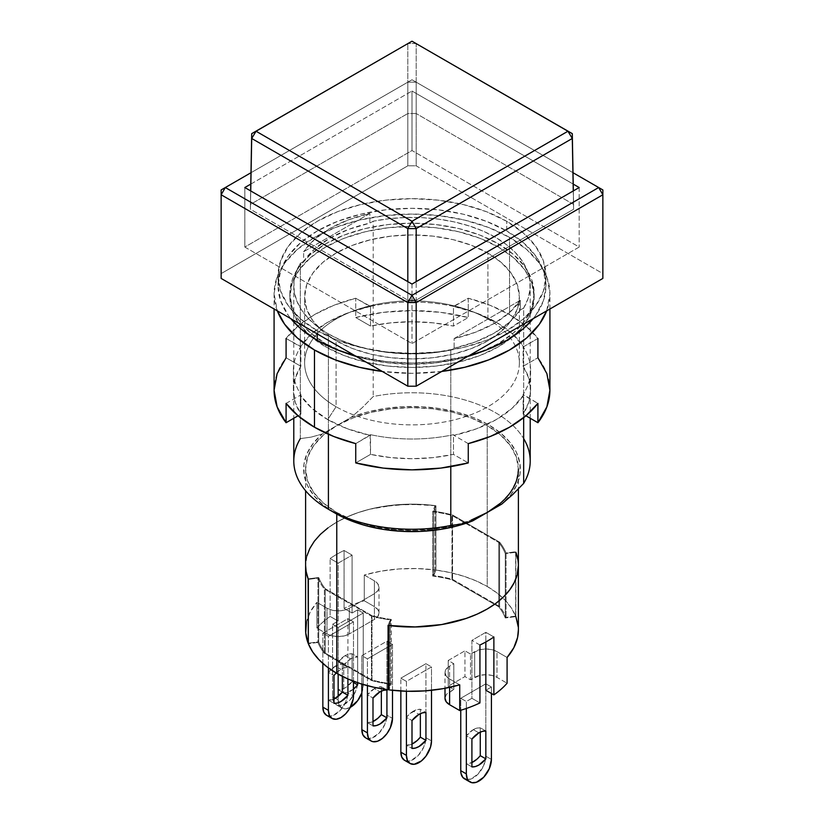 <?xml version="1.0" encoding="UTF-8"?>
<svg xmlns="http://www.w3.org/2000/svg" width="824" height="824" viewBox="0 0 824 824"><rect width="100%" height="100%" fill="white"/><g stroke="black" fill="none" stroke-linecap="round" stroke-linejoin="round"><path stroke-width="0.62" stroke-dasharray="4.12 3.09" d="M300.338 438.615L311.081 437.132L300.338 438.615L300.338 263.268L296.012 272.476L293.962 281.952L294.219 291.49L296.784 300.925L301.594 310.061L308.567 318.713L317.57 326.716L328.416 333.926L328.416 434.258L328.416 333.926A118.213 68.248 180 0 1 293.787 285.66A118.213 68.248 180 0 1 300.338 263.268L300.338 438.615A118.213 68.248 0 0 0 293.787 461.007M518.389 565.666L518.389 565.573A106.389 61.419 0 0 0 515.659 551.75L515.659 616.105A106.389 61.419 0 0 0 487.231 586.482L487.231 425.617L471.112 417.984L452.716 412.299L432.755 408.807L412 407.623L391.246 408.807L371.284 412.299L352.888 417.984L336.769 425.617L322.225 434.011L311.081 437.132L322.225 434.011A108.356 62.562 0 0 0 335.378 513.29L323.368 505.04L313.985 495.729L307.507 485.614L304.128 475.015L303.963 464.242L306.992 453.602L313.141 443.436L322.225 434.011L351.312 417.222L367.628 411.979L385.251 408.426L403.667 406.675L422.331 406.778L440.696 408.725L458.196 412.464L474.336 417.881L488.622 424.813L500.632 433.063L510.015 442.375L516.494 452.489L519.872 463.088L520.037 473.862L517.009 484.502L510.859 494.668L501.775 504.092A108.356 62.562 0 0 0 488.622 424.813A108.356 62.562 0 0 0 351.312 417.222L362.457 407.478L373.21 396.54A118.213 68.248 180 0 1 523.662 438.615M317.271 330.702L317.271 333.926L317.271 330.702L300.606 318.981L288.225 305.611L280.603 291.099L278.028 276.009L280.603 260.92L288.225 246.407L300.606 233.037L317.271 221.316L337.572 211.696L360.727 204.548L385.859 200.15L412 198.666L438.141 200.15L463.273 204.548L486.428 211.696L506.729 221.316A133.972 77.353 180 0 1 545.972 276.009A133.972 77.353 180 0 1 463.273 347.471A133.972 77.353 180 0 1 317.271 330.702A133.972 77.353 180 0 1 278.028 276.009A133.972 77.353 180 0 1 360.727 204.548A133.972 77.353 180 0 1 506.729 221.316L523.394 233.037L535.775 246.407L543.397 260.92L545.972 276.009L543.397 291.099L535.775 305.611L523.394 318.981L506.729 330.702L486.428 340.322L463.273 347.471L438.141 351.879L412 353.362L385.859 351.879L360.727 347.471L337.572 340.322L317.271 330.702M506.729 230.967L506.729 221.316L506.729 230.967A133.972 77.353 0 0 0 360.727 214.199A133.972 77.353 0 0 0 278.028 285.66A133.972 77.353 0 0 0 290.831 318.661L288.225 315.262L280.603 300.75L278.028 285.66L280.603 270.571L288.225 256.068L300.606 242.689L317.271 230.967L337.572 221.347L360.727 214.199L385.859 209.801L412 208.317L438.141 209.801L463.273 214.199L486.428 221.347L506.729 230.967L523.394 242.689L535.775 256.068L543.397 270.571L545.972 285.66A133.972 77.353 0 0 0 506.729 230.967M354.856 355.618A133.972 77.353 0 0 0 469.144 355.618L438.141 361.53L412 363.013L385.859 361.53L354.856 355.628M533.169 318.661A133.972 77.353 0 0 0 545.972 285.66L543.397 300.75L535.775 315.262L533.179 318.661M487.231 512.487A106.389 61.419 180 0 1 456.321 524.888A106.389 61.419 180 0 1 336.769 512.487L336.769 514.083L336.769 512.487A106.389 61.419 180 0 1 305.611 469.052A106.389 61.419 180 0 1 336.769 425.617A106.389 61.419 180 0 1 487.231 425.617A106.389 61.419 180 0 1 518.389 469.052L516.349 457.073L510.293 445.547L500.456 434.928L487.231 425.617L487.231 586.482L496.965 592.95L505.05 600.14L511.323 607.906L515.659 616.105L506.07 617.382A96.542 55.733 0 0 0 499.602 606.495L499.602 542.151A96.542 55.733 180 0 1 506.07 553.038L506.07 617.382L506.07 553.038L515.659 551.75L515.659 616.105L506.07 617.382A96.542 55.733 0 0 0 499.602 606.495L452.561 579.344A96.542 55.733 0 0 0 433.712 575.605L433.712 511.261A96.542 55.733 180 0 1 452.561 514.99L452.561 579.344L452.561 514.99L499.602 542.151L499.602 606.495L452.561 579.344A96.542 55.733 0 0 0 433.712 575.605L435.937 570.064L435.937 505.72L433.712 511.261L433.712 575.605L435.937 570.064L450.131 572.577L463.582 576.192L476.025 580.858L487.231 586.482A106.389 61.419 0 0 0 435.937 570.064L435.937 505.72L433.712 511.261A96.542 55.733 180 0 1 452.561 514.99L499.602 542.151A96.542 55.733 180 0 1 506.07 553.038L515.659 551.75L517.853 559.414L518.358 567.18M244.821 247.056L412 343.577L579.179 247.056L412 150.535L244.821 247.056L412 343.577L579.179 247.056L412 150.535L412 91.021L573.226 184.102L412 91.021L412 150.535L244.821 247.056L244.821 187.532L244.821 247.056M579.179 187.532L579.179 247.056L579.179 187.532M412 284.053L412 343.577L412 284.053M250.774 184.102L412 91.021L250.774 184.102M416.182 82.173L407.818 82.173L412 79.753L416.182 82.173L412 79.753L250.98 172.721L412 79.753L573.02 172.721L412 79.753L407.818 82.173L407.818 165.82L416.182 165.82L416.182 82.173L407.818 82.173L221.141 189.953L221.141 273.599L221.141 189.953L407.818 82.173L407.818 165.82L221.141 273.599L407.818 165.82L416.182 165.82L602.859 273.599L602.859 278.43L602.859 189.953L602.859 273.599L416.182 165.82L416.182 82.173L602.859 189.953L416.182 82.173M221.141 278.43L221.141 273.599L221.141 278.43M317.93 642.452A96.542 55.733 0 0 0 324.399 653.339L324.399 588.995A96.542 55.733 180 0 1 317.93 578.108L317.93 642.452L317.93 578.108L308.341 579.385L317.93 578.108A96.542 55.733 180 0 0 324.399 588.995L324.399 653.339L371.439 680.49A96.542 55.733 0 0 0 390.288 684.229L390.288 619.875A96.542 55.733 180 0 1 371.439 616.146L371.439 680.49L371.439 616.146L324.399 588.995L371.439 616.146A96.542 55.733 180 0 0 390.288 619.875L390.288 684.229L388.969 687.504L390.288 684.229A96.542 55.733 0 0 1 371.439 680.49L324.399 653.339A96.542 55.733 0 0 1 317.93 642.452L308.341 643.74L317.93 642.452M388.063 625.416L390.288 619.875L388.063 625.416M306.94 555.901L305.611 565.48L306.847 556.231L309.731 548.64M327.88 527.968L336.769 522.138L346.863 517.009L358.007 512.652L370.007 509.139L382.676 506.523L409.219 504.164L435.937 505.72A106.389 61.419 0 0 0 305.611 565.573A106.389 61.419 180 0 1 435.031 505.606L435.031 569.951L432.682 576.058L432.682 511.714A95.553 55.167 180 0 1 451.995 515.463L451.995 579.818A95.553 55.167 0 0 0 432.682 576.058L432.682 511.714L435.031 505.606L421.847 504.412L395.242 504.916L369.688 509.211L357.801 512.713L346.77 517.05L336.769 522.138L327.952 527.916M500.456 503.176L510.293 492.556L516.349 481.031L518.389 469.052L518.389 488.941M520.346 300.327L454.117 338.561L475.52 332.216L494.194 323.471L509.356 312.677L520.346 300.327A116.246 67.115 180 0 1 454.117 338.561L454.117 348.212A116.246 67.115 0 0 0 520.346 309.978L520.346 300.327L454.117 338.561L454.117 348.212L450.79 350.128L450.79 466.642L450.79 350.128L454.117 348.212L475.52 341.867L494.194 333.123L509.356 322.339L520.346 309.978L520.346 300.327M303.654 251.701L369.883 213.457L348.48 219.802L329.806 228.557L314.644 239.341L303.654 251.701A116.246 67.115 180 0 1 369.883 213.457L369.883 223.108A116.246 67.115 0 0 0 303.654 261.352L303.654 251.701L369.883 213.457L369.883 223.108L373.21 221.192A118.213 68.248 180 0 1 530.213 285.66A118.213 68.248 180 0 1 523.662 308.063L523.662 417.655L523.662 308.063L520.346 309.978L523.662 308.063L527.988 298.844L530.038 289.378L529.781 279.83L527.216 270.406L522.406 261.27L515.433 252.618L506.43 244.604L495.584 237.405L483.111 231.142L469.237 225.951L454.251 221.924L438.43 219.143L422.104 217.66L405.573 217.515L389.165 218.7L373.21 221.192L373.21 396.54L373.21 221.192L369.883 223.108L348.48 229.453L329.806 238.208L314.644 248.992L303.654 261.352L303.654 251.701M530.213 461.007A118.213 68.248 0 0 0 373.21 396.54L362.457 407.478L351.312 417.222L336.769 425.617L323.544 434.928L313.707 445.547L307.651 457.073L305.611 469.052L307.651 481.031L313.707 492.556L323.544 503.176L336.769 512.487L352.888 520.119L371.284 525.805L391.246 529.296L412 530.471L432.755 529.296L452.716 525.805L471.112 520.119M300.338 263.268L303.654 261.352L300.338 263.268M328.416 333.926L340.889 340.188L354.763 345.38L369.749 349.407L385.57 352.188L401.896 353.661L418.427 353.815L434.835 352.631L450.79 350.128A118.213 68.248 180 0 1 328.416 333.926M416.182 43.507L407.818 43.507L416.182 43.507L416.182 113.537L407.818 113.537L407.818 43.507L407.818 113.537L416.182 113.537L416.182 43.507M573.267 190.952L573.607 209.255L573.35 190.9L573.607 204.424L416.182 113.537L573.607 204.424L573.607 209.255L416.182 300.142L416.182 281.643L416.182 300.142L407.818 300.142L416.182 300.142L573.607 209.255L573.267 190.952M407.818 281.643L407.818 300.142L407.818 281.643M250.65 190.9L250.393 209.255L250.733 190.952L250.393 209.255L407.818 300.142L250.393 209.255L250.393 204.424L407.818 113.537L250.393 204.424L250.65 190.9M413.391 711.153A19.704 11.371 120 0 0 406.428 717.333L412 720.547L406.428 717.333L409.786 713.78L416.996 709.619L420.364 709.289L425.936 712.503L420.364 709.289L420.364 713.646L420.364 709.289A19.704 11.371 120 0 0 413.391 711.153L418.963 714.377L413.391 711.153M335.378 666.111A19.704 11.371 120 0 0 328.416 672.291L333.988 675.505L328.416 672.291L328.416 700.153L333.988 703.366L328.416 700.153A19.704 11.371 120 0 0 333.988 699.01L328.416 700.153L328.416 672.291L335.378 666.111L340.951 669.335L335.378 666.111L338.983 664.577L342.341 664.247A19.704 11.371 120 0 0 335.378 666.111M336.213 673.023A19.704 11.371 -60 0 1 340.951 669.335A19.704 11.371 -60 0 1 347.913 667.461L342.341 664.247L347.913 667.461L347.913 678.945L347.913 667.461L344.556 667.801L340.951 669.335L336.213 673.023M374.384 688.637A19.704 11.371 120 0 0 367.422 694.807L372.994 698.031L367.422 694.807L367.422 722.669L372.994 725.893L367.422 722.669A19.704 11.371 120 0 0 372.994 721.536L367.422 722.669L367.422 694.807L374.384 688.637L379.957 691.851L374.384 688.637L377.989 687.103L381.347 686.763A19.704 11.371 120 0 0 374.384 688.637M345.132 655.657A19.704 11.371 120 0 0 338.159 661.837L343.732 665.05A19.704 11.371 -60 0 1 350.705 658.87L345.132 655.657L350.705 658.87A19.704 11.371 -60 0 1 357.668 657.006L352.095 653.793A19.704 11.371 120 0 0 345.132 655.657L348.737 654.122L352.095 653.793L357.668 657.006L357.668 682.725L357.668 657.006L354.31 657.336L350.705 658.87L343.732 665.05L338.159 661.837L338.159 689.698A19.704 11.371 120 0 0 352.095 681.654L352.095 653.793L352.095 681.654L353.486 682.457L352.095 681.654L345.132 687.834L341.527 689.369L338.159 689.698L343.732 692.912L338.159 689.698L338.159 661.837L345.132 655.657M473.295 729.652A19.704 11.371 120 0 0 466.333 735.832L471.905 739.046L466.333 735.832L473.295 729.652L476.9 728.117L480.268 727.788L480.268 732.145L480.268 727.788A19.704 11.371 120 0 0 473.295 729.652L478.868 732.876L473.295 729.652M491.413 687.02L485.841 683.807L460.76 698.289L466.333 701.502L471.905 698.289L479.939 702.924L471.905 698.289L471.905 640.372L485.841 632.327L485.841 641.968L485.841 632.327L493.875 636.973L485.841 632.327L471.905 640.372L471.905 698.289L466.333 701.502L466.333 708.465L466.333 701.502L460.76 698.289L460.76 710.247L460.76 698.289L485.841 683.807L485.841 756.195L485.841 683.807L491.413 687.02L491.413 693.458L491.413 687.02L485.841 690.244L491.413 687.02M445.001 698.289L446.196 694.807L453.797 689.441L448.225 686.217L464.942 676.566L470.514 679.79L479.805 675.402L485.841 674.712L491.866 675.402L496.985 677.369L507.09 683.209L496.985 677.369A15.759 9.095 0 0 0 474.696 677.369L474.696 651.63L470.514 654.05L464.942 650.826L464.942 676.566L470.514 679.79L470.514 654.05L470.514 679.79L474.696 677.369L474.696 651.63A15.759 9.095 180 0 1 496.985 651.63L496.985 677.369L496.985 651.63L507.09 657.47L496.985 651.63L491.866 649.662L485.841 648.972L479.805 649.662L470.514 654.05L464.942 650.826L448.225 660.477L453.797 663.701L449.616 666.111L449.616 691.851L453.797 689.441L453.797 663.701L453.797 689.441L448.225 686.217L448.225 660.477L448.225 686.217L464.942 676.566L464.942 650.826L448.225 660.477L453.797 663.701L449.616 666.111L449.616 691.851A15.759 9.095 0 0 0 445.001 698.289M466.333 779.494L470.854 779.051L478.095 774.045L483.719 765.465L485.841 756.195L491.413 759.419L485.841 756.195A17.737 10.238 120 0 1 485.594 759.161A17.737 10.238 120 0 1 476.931 775.188A17.737 10.238 120 0 1 464.437 778.793M466.333 763.694L466.333 735.832L466.333 763.694L471.905 766.907L466.333 763.694A19.704 11.371 120 0 0 471.905 762.55L466.333 763.694M480.268 755.649L476.9 759.203M485.841 731.001L480.268 727.788L485.841 731.001M338.159 699.895L335.378 698.289L338.159 699.895L338.159 696.352L338.159 699.895A17.737 10.238 -60 0 0 341.836 708.012L339.117 704.881L338.159 699.895M336.264 704.798L333.545 701.667L332.587 696.682L333.988 697.485L332.587 696.682L332.587 624.283L338.159 627.507L338.159 674.145L338.159 627.507L363.24 613.025L357.668 609.812L357.668 682.2L363.24 685.414A17.737 10.238 -60 0 1 361.849 692.85L363.24 685.414L363.24 613.025L363.24 685.414L357.668 682.2L357.668 609.812L352.095 613.025L352.095 555.119L338.159 563.163L338.159 621.069L332.587 624.283L332.587 696.682A17.737 10.238 120 0 0 336.264 704.798A17.737 10.238 120 0 0 348.768 701.193A17.737 10.238 120 0 0 357.431 685.166A17.737 10.238 120 0 0 357.668 682.2L355.556 691.46L349.932 700.05L342.681 705.056L338.159 705.499L336.264 704.798L341.836 708.012A17.737 10.238 -60 0 0 350.303 707.363M353.486 689.111A19.704 11.371 -60 0 1 343.732 692.912L343.732 665.05L343.732 692.912L347.1 692.582L353.486 689.111M350.705 707.136L345.905 708.805L341.836 708.012M332.587 624.283L338.159 621.069L330.125 616.434A106.389 61.419 0 0 0 316.91 628.104L327.015 633.944L332.134 635.912L338.159 636.602L344.195 635.912L349.304 633.944L374.384 619.463L377.804 616.506L378.999 613.025L377.804 609.544L374.384 606.598L364.28 600.758A106.389 61.419 0 0 0 344.061 608.39L352.095 613.025L357.668 609.812L363.24 613.025L338.159 627.507L332.587 624.283M318.713 641.855A95.553 55.167 0 0 0 325.223 653.01L325.223 588.666A95.553 55.167 180 0 1 318.713 577.511L318.713 641.855L308.341 643.184L318.713 641.855A95.553 55.167 0 0 0 325.223 653.01L325.223 588.666L372.005 615.672L372.005 680.016A95.553 55.167 0 0 0 391.318 683.776L391.318 619.432A95.553 55.167 180 0 1 372.005 615.672A95.553 55.167 0 0 0 391.318 619.432L388.969 625.54L391.318 619.432L391.318 683.776L388.969 689.884L391.318 683.776A95.553 55.167 0 0 1 372.005 680.016L325.223 653.01L372.005 680.016L372.005 615.672L325.223 588.666A95.553 55.167 0 0 1 318.713 577.511L318.713 641.855M445.001 672.549L446.196 676.03L449.616 678.986L449.616 687.37L449.616 678.986L459.72 684.816L449.616 678.986A15.759 9.095 180 0 1 445.001 672.549A15.759 9.095 180 0 1 449.616 666.111L446.196 669.067L445.001 672.549L445.001 688.308M518.389 629.917A106.389 61.419 0 0 0 515.865 616.62L505.287 617.979L515.865 616.62L515.865 552.276L505.287 553.635L505.287 617.979A95.553 55.167 0 0 0 498.778 606.824L498.778 542.48A95.553 55.167 180 0 1 505.287 553.635L505.287 617.979A95.553 55.167 0 0 0 498.778 606.824L498.778 542.48L451.995 515.463A95.553 55.167 0 0 0 432.682 511.714L435.031 505.606L435.031 569.951A106.389 61.419 0 0 0 364.28 575.018L364.28 600.758L374.384 606.598L374.384 580.858L364.28 575.018L364.28 600.758A106.389 61.419 0 0 0 344.061 608.39L344.061 550.473L352.095 555.119L352.095 613.025L344.061 608.39L344.061 550.473L352.095 555.119L338.159 563.163L330.125 558.518L330.125 616.434L338.159 621.069L338.159 563.163L330.125 558.518A106.389 61.419 180 0 1 344.061 550.473A106.389 61.419 0 0 0 330.125 558.518L330.125 616.434A106.389 61.419 0 0 0 316.91 628.104L316.91 602.365L327.015 608.205L327.015 633.944L316.91 628.104L316.91 602.365A106.389 61.419 0 0 0 305.611 629.917M479.939 645.017L471.905 640.372L479.939 645.017M518.389 565.48L517.936 559.887M515.865 616.62L515.865 552.276L505.287 553.635A95.553 55.167 0 0 0 498.778 542.48L451.995 515.463L451.995 579.818L498.778 606.824L451.995 579.818A95.553 55.167 0 0 0 432.682 576.058L435.031 569.951L417.037 568.56L398.898 568.962L381.141 571.135L364.28 575.018L374.384 580.858A15.759 9.095 180 0 1 378.999 587.285A15.759 9.095 180 0 1 374.384 593.723L374.384 619.463A15.759 9.095 0 0 0 378.999 613.025A15.759 9.095 0 0 0 374.384 606.598L374.384 580.858L377.804 583.804L378.999 587.285L377.804 590.767L374.384 593.723L374.384 619.463L349.304 633.944L349.304 608.205L374.384 593.723L349.304 608.205A15.759 9.095 180 0 1 327.015 608.205L327.015 633.944A15.759 9.095 0 0 0 349.304 633.944L349.304 608.205L344.195 610.172L338.159 610.862L332.134 610.172L327.015 608.205L316.91 602.365L310.184 612.098L306.415 622.357M308.135 578.87L318.713 577.511L308.135 578.87M392.492 690.306L392.492 644.399L386.919 641.175L386.919 715.181L392.492 718.394L386.919 715.181L386.919 641.175L361.849 655.657L367.422 658.87L367.422 685.692L367.422 658.87L392.492 644.399L392.492 690.306M365.516 737.768A17.737 10.238 120 0 0 378.02 734.174A17.737 10.238 120 0 0 386.683 718.147A17.737 10.238 120 0 0 386.919 715.181L384.808 724.44L379.184 733.02L371.943 738.026L367.422 738.479L365.516 737.768M361.849 684.085L361.849 655.657L361.849 684.085M386.919 689.987L381.347 686.763L386.919 689.987M381.347 691.13L381.347 686.763L381.347 691.13M353.486 681.221L353.486 621.873L347.913 618.659L347.913 692.654L353.486 695.878L347.913 692.654L347.913 618.659L322.843 633.131L328.416 636.355L328.416 667.914L328.416 636.355L353.486 621.873L353.486 681.221M326.51 715.253A17.737 10.238 120 0 0 339.014 711.648A17.737 10.238 120 0 0 347.677 695.621A17.737 10.238 120 0 0 347.913 692.654L345.802 701.924L340.178 710.504L332.927 715.51L330.579 716.046L326.51 715.253M322.843 663.433L322.843 633.131L322.843 663.433M342.341 676.35L342.341 664.247L342.341 676.35M518.389 629.742L518.275 627.013M431.508 666.915L406.428 681.396L400.855 678.173L425.936 663.701L431.508 666.915L425.936 663.701L425.936 737.696L431.508 740.92L425.936 737.696L425.936 663.701L400.855 678.173L406.428 681.396L406.428 691.254L406.428 681.396L431.508 666.915L431.508 690.306L431.508 666.915M353.486 621.873L328.416 636.355L322.843 633.131L347.913 618.659L353.486 621.873M392.492 644.399L367.422 658.87L361.849 655.657L386.919 641.175L392.492 644.399M400.855 691.006L400.855 678.173L400.855 691.006M404.522 760.294A17.737 10.238 120 0 0 417.026 756.689A17.737 10.238 120 0 0 425.689 740.663A17.737 10.238 120 0 0 425.936 737.696L423.814 746.966L418.19 755.546L410.949 760.552L408.591 761.088L404.522 760.294M406.428 745.195L406.428 717.333L406.428 745.195A19.704 11.371 120 0 0 412 744.051L406.428 745.195L412 748.408L406.428 745.195M498.376 247.056A122.148 70.524 0 0 0 365.259 231.771A122.148 70.524 0 0 0 289.852 296.928A122.148 70.524 0 0 0 325.624 346.791L325.624 343.577A122.148 70.524 180 0 1 289.852 293.704A122.148 70.524 180 0 1 365.259 228.547A122.148 70.524 180 0 1 498.376 243.842L498.376 247.056L479.867 238.291L458.741 231.771L435.834 227.754L412 226.404L388.166 227.754L365.259 231.771L344.133 238.291L325.624 247.056L310.432 257.747L299.143 269.932L292.19 283.168L289.852 296.928L292.19 310.679L299.143 323.914L310.432 336.11L325.624 346.791L344.133 355.566L365.259 362.076L388.166 366.093L412 367.452L435.834 366.093L458.741 362.076L479.867 355.566L498.376 346.791L513.568 336.11L524.857 323.914L531.81 310.679L534.148 296.928L531.81 283.168L524.857 269.932L513.568 257.747L498.376 247.056L498.376 243.842L513.568 254.523L524.857 266.719L531.81 279.944L534.148 293.704L531.81 307.465L524.857 320.691L513.568 332.886L498.376 343.577L479.65 352.425A122.148 70.524 180 0 0 534.148 293.704A122.148 70.524 180 0 0 498.376 243.842L479.867 235.067L458.741 228.547L435.834 224.54L412 223.18L388.166 224.54L365.259 228.547L344.133 235.067L325.624 243.842L310.432 254.523L299.143 266.719L292.19 279.944L289.852 293.704L292.19 307.465L299.143 320.691L310.432 332.886L325.624 343.577L325.624 346.791A122.148 70.524 0 0 0 458.741 362.076A122.148 70.524 0 0 0 534.148 296.928A122.148 70.524 0 0 0 498.376 247.056M549.917 390.226A137.917 79.619 0 0 0 537.918 357.75L537.918 338.437A137.917 79.619 0 0 0 509.52 314.624L509.52 237.405A137.917 79.619 180 0 1 549.917 293.704A137.917 79.619 180 0 1 546.673 310.864L549.917 293.704L547.26 278.172L539.411 263.237L526.67 249.466L509.52 237.405L509.52 314.624L525.609 325.779L537.918 338.437L523.58 346.719A119.202 68.814 0 0 0 496.285 322.266A119.202 68.814 0 0 0 475.077 312.533A119.202 68.814 0 0 0 453.921 306.507L453.468 306.363A118.605 68.474 0 0 0 370.532 306.363L370.079 306.507A119.202 68.814 0 0 0 348.923 312.533A119.202 68.814 0 0 0 300.42 346.719L300.873 346.585A118.605 68.474 0 0 0 300.873 394.459L300.42 395.129A119.202 68.814 0 0 0 327.715 419.581L336.079 406.716L336.079 340.755A107.377 61.996 180 0 1 304.623 296.928A107.377 61.996 180 0 1 370.913 239.65A107.377 61.996 180 0 1 487.921 253.092L487.921 319.043A107.377 61.996 0 0 0 370.913 305.601A107.377 61.996 0 0 0 304.623 362.879A107.377 61.996 0 0 0 336.079 406.716A107.377 61.996 180 0 1 355.185 310.277A107.377 61.996 180 0 1 468.815 310.277A107.377 61.996 180 0 1 487.921 319.043L496.285 322.266L487.921 319.043A107.377 61.996 180 0 1 487.921 406.716A107.377 61.996 180 0 1 336.079 406.716L327.715 419.581A119.202 68.814 0 0 0 370.079 435.34L370.532 454.385A118.605 68.474 0 0 0 453.468 454.385L453.468 434.681A118.605 68.474 180 0 1 370.532 434.681A118.605 68.474 0 0 0 453.468 434.681L453.921 435.34A119.202 68.814 0 0 0 523.58 395.129L523.127 414.163A118.605 68.474 0 0 0 530.605 390.226A118.605 68.474 0 0 0 523.127 366.289L523.127 346.585A118.605 68.474 180 0 1 530.605 370.522A118.605 68.474 180 0 1 523.127 394.459A118.605 68.474 0 0 0 523.127 346.585L523.127 366.289L537.918 357.75L523.127 366.289L528.72 378.062L530.605 390.226L528.72 402.39L523.127 414.163L525.939 415.79L523.127 414.163L523.127 394.459L537.918 403.399L523.58 395.129L512.198 408.199L496.285 419.581L476.56 428.768L453.921 435.34L453.468 434.681L453.468 454.385L468.259 462.923L453.468 454.385L433.063 457.619L412 458.7L390.937 457.619L370.532 454.385L355.741 462.923L370.532 454.385L370.532 434.681L355.741 443.621L370.079 435.34L347.44 428.768L327.715 419.581L311.802 408.199L300.42 395.129L300.873 394.459A118.605 68.474 180 0 1 293.396 370.522A118.605 68.474 180 0 1 300.873 346.585L300.873 366.289A118.605 68.474 0 0 0 293.396 390.226A118.605 68.474 0 0 0 300.873 414.163L300.873 394.459L300.873 414.163L298.061 415.79L300.873 414.163L295.28 402.39L293.396 390.226L295.28 378.062L300.873 366.289L286.082 357.75L300.873 366.289L300.873 346.585L286.082 338.437L298.391 325.779L314.48 314.624L333.813 305.333L355.741 298.226L370.079 306.507L347.44 313.079L327.715 322.266L311.802 333.648L300.42 346.719L286.082 338.437L286.082 357.75A137.917 79.619 0 0 0 274.083 390.226M441.716 371.459A137.917 79.619 180 0 1 382.284 371.459L412 373.334L441.716 371.459M370.532 306.363A118.605 68.474 180 0 1 453.468 306.363L453.468 326.067A118.605 68.474 0 0 0 370.532 326.067L370.532 306.363L370.532 326.067L355.741 317.528L355.741 298.226L370.532 306.363M468.259 443.621L453.921 435.34L468.259 443.621M286.082 403.399L300.42 395.129L286.082 403.399M537.918 338.437L523.58 346.719L512.198 333.648L496.285 322.266L476.56 313.079L453.921 306.507L468.259 298.226L468.259 317.528L440.758 312.358L412 310.607L383.242 312.358L355.741 317.528L370.532 326.067L390.937 322.843L412 321.751L433.063 322.843L453.468 326.067L468.259 317.528L453.468 326.067L453.468 306.363L468.259 298.226L468.259 317.528A137.917 79.619 0 0 0 355.741 317.528L355.741 298.226A137.917 79.619 0 0 0 286.082 338.437M468.259 298.226L490.187 305.333L509.52 314.624A137.917 79.619 0 0 0 468.259 298.226M487.921 319.043L487.921 253.092A107.377 61.996 180 0 1 519.378 296.928A107.377 61.996 180 0 1 453.087 354.196A107.377 61.996 180 0 1 336.079 340.755L336.079 406.716A107.377 61.996 0 0 0 453.087 420.158A107.377 61.996 0 0 0 519.378 362.879A107.377 61.996 0 0 0 487.921 319.043M277.327 310.864A137.917 79.619 180 0 1 274.083 293.704A137.917 79.619 180 0 1 359.223 220.142A137.917 79.619 180 0 1 509.52 237.405L488.622 227.506L464.777 220.142L438.904 215.61L412 214.085L385.096 215.61L359.223 220.142L335.378 227.506L314.48 237.405L297.33 249.466L284.589 263.237L276.74 278.172L274.083 293.704L277.327 310.864M336.079 340.755L322.72 331.361L312.801 320.649L306.683 309.021L304.623 296.928L306.683 284.826L312.801 273.197L322.72 262.485L336.079 253.092L352.342 245.377L370.913 239.65L391.05 236.127L412 234.933L432.95 236.127L453.087 239.65L471.658 245.377L487.921 253.092L501.28 262.485L511.199 273.197L517.317 284.826L519.378 296.928L517.317 309.021L511.199 320.649L501.28 331.361L487.921 340.755L471.658 348.47L453.087 354.196L432.95 357.729L412 358.914L391.05 357.729L370.913 354.196L352.342 348.47L336.079 340.755M467.651 356.493L458.741 358.862L435.834 362.879L412 364.229L388.166 362.879L365.259 358.862L356.349 356.493A122.148 70.524 180 0 0 467.651 356.483M344.35 352.425L325.624 343.577A122.148 70.524 180 0 0 344.35 352.425M293.787 285.66L293.787 418.262M328.416 509.263L335.378 513.29M545.972 276.009L545.972 285.66M305.611 469.052L305.611 490.754M278.028 276.009L278.028 285.66M530.213 418.262L530.213 285.66M378.999 587.285L378.999 613.025M289.852 296.928L289.852 293.704M549.917 308.99L549.917 293.704M304.623 362.879L304.623 296.928M355.185 310.277L348.923 312.533M468.815 310.277L475.077 312.533M530.605 370.522L530.605 390.226M293.396 370.522L293.396 390.226M519.378 362.879L519.378 296.928M274.083 293.704L274.083 308.99M534.148 296.928L534.148 293.704"/><path stroke-width="1.24" d="M293.787 418.262L293.787 461.007A118.213 68.248 0 0 0 328.416 509.263L328.416 434.258L328.416 509.263A118.213 68.248 180 0 1 300.338 438.615M518.389 469.052A106.389 61.419 180 0 1 487.231 512.487L472.688 520.881L461.543 524.002L450.79 525.475L450.79 466.642L450.79 525.475L461.543 524.002L472.688 520.881L456.372 526.124L438.749 529.678L420.333 531.429L401.669 531.326L383.304 529.379L365.804 525.64L349.664 520.222L328.416 509.263L335.378 513.29A108.356 62.562 0 0 0 472.688 520.881L487.231 512.487L500.456 503.176M317.271 333.926L317.271 340.353A133.972 77.353 0 0 0 354.856 355.618L337.572 349.973L317.271 340.353L317.271 333.926M469.144 355.618A133.972 77.353 0 0 0 533.169 318.661L523.394 328.632L506.729 340.353L486.428 349.973L469.144 355.628M388.063 625.416A106.389 61.419 0 0 0 518.389 565.573A106.389 61.419 180 0 1 388.969 625.54L388.969 689.884A106.389 61.419 0 0 0 459.72 684.816L459.72 710.556L449.616 704.716L446.196 701.77L445.001 698.289A15.759 9.095 0 0 0 449.616 704.716L449.616 687.37L449.616 704.716L459.72 710.556A106.389 61.419 0 0 0 479.939 702.924A106.389 61.419 180 0 1 459.72 710.556L459.72 684.816L442.859 688.699L425.102 690.873L406.963 691.274L388.969 689.884L388.969 625.54L415.481 626.961L441.767 624.541L466.199 618.433L477.23 614.096L487.231 609.008L477.137 614.138L465.993 618.494L453.993 622.007L441.324 624.613L414.781 626.971L388.063 625.416L388.063 689.77L388.063 625.416M336.769 673.352A106.389 61.419 0 0 0 388.063 689.77L373.869 687.257L360.418 683.642L347.975 678.976L336.769 673.352L327.035 666.884L318.95 659.694L312.677 651.928L308.341 643.74A106.389 61.419 0 0 0 336.769 673.352L336.769 514.083L336.769 673.352M573.226 184.102L579.179 187.532L412 284.053L244.821 187.532L250.774 184.102L244.821 187.532L412 284.053L579.179 187.532L573.226 184.102M602.859 194.773L602.859 189.953L598.677 187.532L602.859 194.773L598.677 187.532L573.02 172.721L598.677 187.532L412 295.311L407.818 302.552L416.182 302.552L412 295.311L598.677 187.532L602.859 189.953L602.859 278.43L602.859 194.773L416.182 302.552L416.182 386.199L407.818 386.199L407.818 302.552L416.182 302.552L602.859 194.773M250.98 172.721L225.323 187.532L412 295.311L416.182 302.552L416.182 386.199L602.859 278.43L416.182 386.199L407.818 386.199L221.141 278.43L221.141 194.773L225.323 187.532L221.141 189.953L221.141 278.43L407.818 386.199L407.818 302.552L412 295.311L225.323 187.532L250.98 172.721M221.141 189.953L225.323 187.532L221.141 194.773L407.818 302.552L221.141 194.773L221.141 189.953M308.341 579.385L308.341 643.74L308.341 579.385L306.147 571.722L305.611 565.491L306.065 571.259L308.135 578.87A106.389 61.419 180 0 1 305.611 565.573A106.389 61.419 0 0 0 308.341 579.385M518.358 567.18L517.153 574.915L514.269 582.506L509.747 589.819L503.67 596.751L496.12 603.178L487.231 609.008L496.048 603.23L503.546 596.864L509.613 590.005L514.145 582.764L517.06 575.245L518.389 565.48M309.731 548.64L314.253 541.327L320.33 534.395L327.88 527.968M388.969 687.504L388.063 689.77L388.969 687.504M501.775 504.092L487.231 512.487L501.775 504.092L512.919 494.338L501.775 504.092M523.662 438.615A118.213 68.248 180 0 1 523.662 483.41L512.919 494.338L523.662 483.41A118.213 68.248 0 0 0 530.213 461.007L530.213 418.262M290.831 318.661A133.972 77.353 0 0 0 317.271 340.353L300.606 328.632L290.821 318.661M523.662 417.655L523.662 483.41L523.662 417.655M471.112 520.119L487.231 512.487M450.79 525.475A118.213 68.248 180 0 1 328.416 509.263A118.213 68.248 0 0 0 450.79 525.475M572.299 133.643L567.942 131.232L572.299 138.473L572.299 133.643L412 41.2L567.942 131.232L412 221.265L407.818 228.608L416.182 228.608L412 221.265L256.058 131.232L412 41.2L572.299 133.643L572.299 138.473L416.182 228.608L412 221.265L567.942 131.232L572.299 133.643L573.35 190.9L572.299 133.643M251.701 133.643L251.701 138.473L256.058 131.232L251.701 133.643L250.65 190.9L251.701 133.643L412 41.2L567.942 131.232L572.299 138.473L573.267 190.952L572.299 138.473L416.182 228.608L407.818 228.608L407.818 281.643L407.818 228.608L412 221.265L256.058 131.232L251.701 138.473L407.818 228.608L251.701 138.473L251.701 133.643L412 41.2L251.701 133.643M416.182 281.643L416.182 228.608L416.182 281.643M250.733 190.952L251.701 138.473L250.733 190.952M412 720.547A19.704 11.371 -60 0 1 418.963 714.377L412 720.547L412 748.408L415.358 748.079L418.963 746.544L425.936 740.364L420.364 737.15L420.364 713.646L420.364 737.15L416.996 740.694L412 744.051A19.704 11.371 120 0 0 420.364 737.15L425.936 740.364L425.936 712.503L425.936 740.364A19.704 11.371 -60 0 1 412 748.408L412 720.547M333.988 675.505A19.704 11.371 -60 0 1 336.213 673.023L333.988 675.505L333.988 703.366L333.988 675.505M372.994 698.031A19.704 11.371 -60 0 1 379.957 691.851A19.704 11.371 -60 0 1 386.919 689.987L386.919 717.848A19.704 11.371 -60 0 1 372.994 725.893L372.994 698.031L372.994 725.893L376.352 725.563L379.957 724.028L386.919 717.848L381.347 714.635L386.919 717.848L386.919 689.987L383.562 690.316L379.957 691.851L372.994 698.031M471.905 739.046A19.704 11.371 -60 0 1 478.868 732.876A19.704 11.371 -60 0 1 485.841 731.001L485.841 758.873A19.704 11.371 -60 0 1 471.905 766.907L471.905 739.046L471.905 766.907L475.263 766.577L478.868 765.043L485.841 758.873L480.268 755.649L485.841 758.873L485.841 731.001L482.473 731.341L478.868 732.876L471.905 739.046M518.389 629.742L517.585 637.488L513.816 647.736L507.09 657.47L507.09 683.209A106.389 61.419 180 0 1 493.875 694.879L485.841 690.244L485.841 641.968L485.841 690.244L493.875 694.879A106.389 61.419 0 0 0 507.09 683.209L507.09 657.47A106.389 61.419 0 0 0 518.389 629.917L518.389 488.941M470.01 782.007L464.437 778.793A17.737 10.238 120 0 1 460.76 770.677L466.333 773.891L466.333 708.465L466.333 773.891L467.29 778.886L468.444 780.719L471.905 782.718L476.427 782.264L483.667 777.259L489.291 768.679L491.413 759.419L491.413 693.458L491.413 759.419A17.737 10.238 -60 0 1 483.667 777.259A17.737 10.238 -60 0 1 470.01 782.007A17.737 10.238 -60 0 1 466.333 773.891L460.76 770.677L460.76 710.247L460.76 770.677L460.997 773.365L462.872 777.495L466.333 779.494M480.268 732.145L480.268 755.649L480.268 732.145M476.9 759.203L471.905 762.55A19.704 11.371 120 0 0 480.268 755.649M335.378 698.289L333.988 697.485L335.378 698.289L333.988 699.01A19.704 11.371 120 0 0 342.341 692.109L347.913 695.322A19.704 11.371 -60 0 1 333.988 703.366L337.346 703.037L340.951 701.502L347.913 695.322L342.341 692.109L342.341 676.35L342.341 692.109L335.378 698.289M338.159 674.145L338.159 696.352L338.159 674.145M361.849 692.85A17.737 10.238 -60 0 1 350.303 707.363L357.668 700.668L361.849 692.85M357.668 684.868L353.486 682.457L357.668 684.868A19.704 11.371 -60 0 1 353.486 689.111L357.668 684.868L357.668 682.725L357.668 684.868M493.875 636.973L493.875 694.879L493.875 636.973A106.389 61.419 180 0 1 479.939 645.017A106.389 61.419 0 0 0 493.875 636.973M479.939 702.924L479.939 645.017L479.939 702.924M517.936 559.887L515.865 552.276A106.389 61.419 180 0 1 518.389 565.573M327.952 527.916L320.454 534.282L314.387 541.141L309.855 548.382L306.94 555.901M308.341 643.184L308.135 578.87L308.341 643.184M371.088 740.992L372.994 741.693L377.516 741.25L382.408 738.417L386.919 733.648L390.38 727.654L392.492 718.394L392.492 690.306L392.492 718.394A17.737 10.238 -60 0 1 384.757 736.234A17.737 10.238 -60 0 1 371.088 740.992A17.737 10.238 -60 0 1 367.422 732.876L361.849 729.652A17.737 10.238 120 0 0 365.516 737.768L362.797 734.648L361.849 729.652L361.849 684.085L361.849 729.652L367.422 732.876L367.422 685.692L367.422 732.876L368.369 737.861L371.088 740.992L365.516 737.768M372.994 721.536A19.704 11.371 120 0 0 381.347 714.635L381.347 691.13L381.347 714.635L377.989 718.178L372.994 721.536M332.082 718.466L336.151 719.259L340.951 717.591L345.75 713.718L349.819 708.228L353.249 698.834L353.486 681.221L353.486 695.878A17.737 10.238 -60 0 1 345.75 713.718A17.737 10.238 -60 0 1 332.082 718.466A17.737 10.238 -60 0 1 328.416 710.35L322.843 707.136A17.737 10.238 120 0 0 326.51 715.253L323.791 712.121L322.843 707.136L322.843 663.433L322.843 707.136L328.416 710.35L328.416 667.914L328.416 710.35L329.363 715.345L332.082 718.466L326.51 715.253M347.913 678.945L347.913 695.322L347.913 678.945M305.611 490.754L305.611 629.917A106.389 61.419 0 0 0 308.135 643.214L305.725 632.822L306.415 622.357M518.275 627.013L515.865 616.62M406.428 755.392L400.855 752.178L400.855 691.006L400.855 752.178A17.737 10.238 120 0 0 404.522 760.294L401.813 757.163L400.855 752.178L406.428 755.392L406.428 691.254L406.428 755.392A17.737 10.238 -60 0 0 410.105 763.508L407.386 760.387L406.428 755.392M410.105 763.508L414.163 764.301L421.414 760.943L425.936 756.174L430.55 747.008L431.508 740.92L431.508 690.306L431.508 740.92A17.737 10.238 -60 0 1 423.763 758.76A17.737 10.238 -60 0 1 410.105 763.508L404.522 760.294M425.936 712.503L422.568 712.842L418.963 714.377A19.704 11.371 -60 0 1 425.936 712.503M549.917 308.99L549.917 390.226L546.879 406.829L537.918 422.712L525.939 415.79L537.918 422.712L537.918 403.399L525.609 416.068L509.52 427.223L490.187 436.514L468.259 443.621L468.259 462.923L440.758 468.104L412 469.855L383.242 468.104L355.741 462.923L355.741 443.621L333.813 436.514L314.48 427.223L314.48 350.004L335.378 359.913L359.223 367.267L382.284 371.459A137.917 79.619 180 0 1 314.48 350.004L314.48 427.223A137.917 79.619 0 0 0 355.741 443.621L355.741 462.923A137.917 79.619 0 0 0 468.259 462.923L468.259 443.621A137.917 79.619 0 0 0 537.918 403.399L537.918 422.712A137.917 79.619 0 0 0 549.917 390.226L546.879 373.622L537.918 357.75L537.918 338.437M546.673 310.864A137.917 79.619 180 0 1 441.716 371.459L464.777 367.267L488.622 359.913L509.52 350.004L526.67 337.943L539.411 324.182L546.673 310.864M314.48 427.223L298.391 416.068L286.082 403.399A137.917 79.619 0 0 0 314.48 427.223M298.061 415.79L286.082 422.712L286.082 403.399L286.082 422.712L298.061 415.79M286.082 338.437L286.082 357.75L277.122 373.622L274.083 390.226L277.122 406.829L286.082 422.712A137.917 79.619 0 0 1 274.083 390.226L274.083 308.99M314.48 350.004A137.917 79.619 180 0 1 277.327 310.864L284.589 324.182L297.33 337.943L314.48 350.004M479.65 352.425L467.651 356.493A122.148 70.524 180 0 0 479.65 352.425M356.349 356.493L344.35 352.425A122.148 70.524 180 0 0 356.349 356.483M445.001 688.308L445.001 698.289"/></g></svg>
